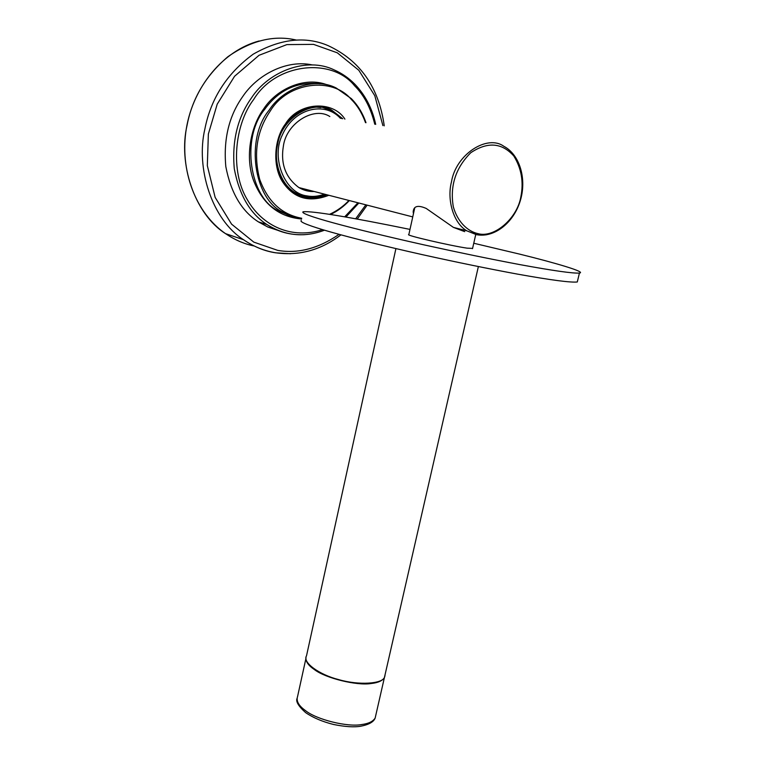 <?xml version="1.0" encoding="UTF-8"?>
<svg xmlns="http://www.w3.org/2000/svg" width="765" height="765" viewBox="0 0 765 765"><rect width="100%" height="100%" fill="white"/><g stroke="black" fill="none" stroke-linecap="round" stroke-linejoin="round"><path stroke-width="1.15" d="M302.366 195.917L295.787 193.727M313.822 106.851L320.774 107.54M302.558 196.691L311.957 197.399M330.222 110.141L321.262 106.909M326.712 194.731C315.343 199.569 304.814 199.11 295.127 193.335C275.821 184.748 269.29 144.508 285.651 124.618C295.089 109.711 316.739 101.783 331.494 109.959L342.73 118.747M344.91 119.12C332.966 100.167 298.685 101.793 285.422 123.997C274.119 138.714 272.12 166.674 282.974 182.414C294.076 198.518 309.366 202.811 328.835 195.285M278.517 230.561L267.941 227.071L258.388 221.869C241.702 211.197 230.848 192.78 225.818 166.607C223.342 139.211 228.984 115.859 242.735 96.543C257.442 74.521 286.894 59.259 312.531 64.977M414.745 207.841L408.854 234.559C404.044 234.989 450.336 245.708 467.09 248.156L472.588 248.405M301.267 220.483C296.791 223.39 345.35 237.332 422.471 254.678C457.346 262.385 489.055 268.869 517.609 274.138C551.794 280.248 570.795 282.687 577.298 281.979L577.652 280.497M409.992 229.404C351.518 217.432 311.852 210.681 303.083 211.79C298.704 214.219 347.396 227.74 424.623 245.01C459.536 252.699 491.273 259.23 519.827 264.604C554.013 270.867 572.985 273.516 579.43 273.057C586.86 272.158 555.39 262.892 519.292 254.037L473.755 243.241M385.111 674.52L384.479 677.274C382.519 683.805 358.9 685.583 338.493 679.549C319.454 674.768 302.089 662.366 306.507 655.854L395.916 248.596M314.157 191.499C308.85 191.728 303.762 190.418 298.886 187.559C285.575 177.71 280.411 163.815 283.413 145.895C286.54 122.763 314.386 106.182 329.849 116.548M413.444 213.751L413.176 211.886C413.626 205.976 417.986 204.838 426.248 208.463L453.396 227.377L464.69 231.642M341.716 118.575L331.168 110.59C313.315 98.762 281.185 117.963 277.609 144.652C273.315 161.711 280.918 184.853 295.357 192.723L305.981 196.835L315.352 197.217M324.484 194.157C318.24 196.423 312.349 196.997 306.832 195.859C284.886 193.382 270.676 157.772 282.314 135.003C293.97 108.171 324.838 100.97 340.444 118.355M254.123 245.967C244.446 244.073 234.912 239.961 225.522 233.631C194.119 213.674 178.14 163.165 187.071 125.25C192.178 98.436 205.766 75.611 227.846 56.763C251.216 40.44 273.994 34.855 296.198 40.029M384.25 125.843C378.809 87.258 360.105 60.521 328.137 45.642C305.417 35.888 280.439 38.738 253.215 54.172C226.995 73.43 210.882 98.389 204.867 129.056C195.668 167.841 211.733 219.431 243.509 239.722C254.095 246.837 264.805 251.207 275.62 252.813L290.451 253.741M339.029 234.358C318.403 248.549 297.977 253.894 277.752 250.384L253.789 242.113L231.585 224.155L215.147 197.399L207.325 165.651L208.367 133.999L217.212 104.164L234.559 76.28L259.058 55.281L286.885 44.6L313.564 44.38L337.289 52.804L358.814 70.275L374.802 95.711L382.892 125.613M365.852 204.819L355.658 218.8M301.726 218.255C281.788 214.563 267.76 201.568 259.67 179.268C253.225 153.507 256.791 130.719 270.351 110.896C287.831 81.865 332.536 76.481 351.288 99.421C357.274 105.331 362.027 113.067 365.517 122.639M348.926 200.459C343.428 206.321 336.954 210.949 329.514 214.353M351.192 98.57L336.227 88.023C314.377 76.643 283.012 88.415 269.108 110.179C244.934 139.326 254.209 198.718 282.218 211.886C287.965 215.606 294.41 218.015 301.553 219.106M292.804 216.992L277.8 210.595C249.868 197.485 240.573 138.388 264.652 109.395C278.785 89.859 297.327 81.32 320.277 83.787M327.324 84.925C305.493 76.175 276.92 88.501 263.734 108.831C250.633 126.464 244.876 157.093 253.55 180.511C262.586 203.394 277.867 216.141 299.421 218.761M322.457 229.653C291.781 239.627 262.414 226.22 247.277 199.627C229.969 171.197 234.549 124.399 253.741 99.383C275.658 63.179 331.465 57.05 354.511 85.68C364.054 95.156 370.805 108.008 374.764 124.217M357.934 202.782L344.661 216.849M375.701 124.379C372.259 108.448 365.268 95.023 354.75 84.102C348.754 78.03 341.955 73.335 334.372 69.998C307.119 56.514 268.678 71.202 251.436 97.977C237.552 117.504 231.843 141.104 234.291 168.769C239.311 195.199 250.203 213.789 266.975 224.547C277.858 231.871 290.327 235.257 304.374 234.692M306.019 657.288C305.417 661.304 308.199 665.387 314.358 669.547C325.364 678.153 357.083 685.956 371.216 683.499C377.91 682.791 382.309 680.85 384.384 677.666L384.996 675.686M375.835 715.065L375.166 718.029C373.024 721.491 368.596 723.642 361.893 724.512C347.731 727.391 316.175 719.54 305.321 710.484C298.579 705.636 296.017 700.922 297.614 696.341L305.857 658.799M453.396 227.377L466.889 230.858L476.863 234.731C494.467 237.925 513.602 222.701 520.2 201.013C526.961 179.421 520.009 154.712 503.772 146.258C487.257 134.21 455.854 154.339 451.474 181.869C446.76 199.522 453.329 223.198 466.889 230.858L476.595 234.721L486.186 234.845M477.762 233.593C467.243 231.183 457.432 221.477 453.31 206.78C449.801 185.924 455.624 167.908 470.762 152.732C487.544 141.544 501.888 142.634 513.803 156.003C521.453 168.396 523.805 181.984 520.869 196.768C517.274 218.417 494.104 238.479 477.762 233.593M325.708 194.473C319.273 197.246 312.751 198.03 306.124 196.844L293.387 192.197M340.932 234.874C321.07 250.002 299.45 255.998 276.06 252.842C264.461 251.006 253.607 246.636 243.509 239.722L225.522 233.631C195.974 213.368 179.287 170.49 186.373 128.377C193.402 86.273 223.676 50.356 259.144 40.975M367.152 205.154L357.226 219.086M329.084 109.567L331.494 109.959M292.746 216.992L277.8 210.595L282.218 211.886L291.57 216.552L301.553 219.086M330.48 214.506C337.461 211.188 343.753 206.54 349.366 200.573M365.986 122.725C362.753 113.306 357.867 105.274 351.317 98.618L336.227 88.023M258.388 221.869L266.975 224.547C285.24 235.897 304.384 237.791 324.408 230.227M345.904 217.069L358.833 203.012M472.521 248.673L475.744 234.511M577.298 281.979L579.43 273.057M297.03 698.464C295.692 701.601 298.579 706.334 305.684 712.655C313.105 717.733 322.409 721.682 333.578 724.484C345.015 726.788 354.023 727.372 360.602 726.253C368.883 724.656 373.741 721.921 375.166 718.029L385.024 674.873M478.364 266.583L384.479 677.274M298.886 187.559L412.746 216.906M413.176 211.886L413.731 209.381"/></g></svg>
